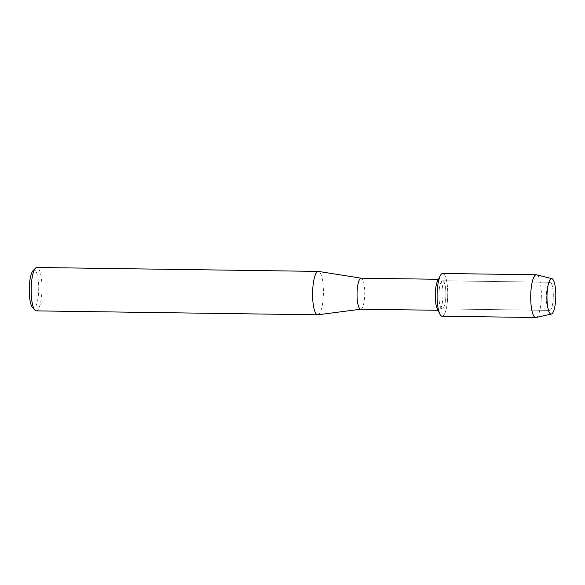 <?xml version="1.0" encoding="UTF-8"?>
<svg xmlns="http://www.w3.org/2000/svg" width="585" height="585" viewBox="0 0 585 585"><rect width="100%" height="100%" fill="white"/><g stroke="black" fill="none" stroke-linecap="round" stroke-linejoin="round"><path stroke-width="0.44" stroke-dasharray="2.92 2.19" d="M548.759 309.955A14.055 3.495 90.8 0 0 549.615 310.394A14.055 3.495 90.8 0 0 553.249 298.123A14.055 3.495 90.8 0 0 550.858 282.723A14.055 3.495 90.8 0 0 550.002 282.284A14.055 3.495 90.8 0 0 547.955 284.829A14.055 3.495 90.8 0 0 547.633 307.798A14.055 3.495 90.8 0 0 548.759 309.955A14.055 3.495 90.8 0 0 549.615 310.394A14.055 3.495 90.8 0 0 553.249 298.123A14.055 3.495 90.8 0 0 550.858 282.723A14.055 3.495 90.8 0 0 550.002 282.284A14.055 3.495 90.8 0 0 547.955 284.829A14.055 3.495 90.8 0 0 547.633 307.798A14.055 3.495 90.8 0 0 548.759 309.955M441.368 308.456A14.055 3.495 90.8 0 0 442.216 308.895A14.055 3.495 90.8 0 0 445.858 296.624A14.055 3.495 90.8 0 0 443.459 281.224A14.055 3.495 90.8 0 0 442.611 280.785A14.055 3.495 90.8 0 0 438.969 293.056A14.055 3.495 90.8 0 0 441.368 308.456A14.055 3.495 90.8 0 0 442.216 308.895A14.055 3.495 90.8 0 0 445.858 296.624A14.055 3.495 90.8 0 0 443.459 281.224A14.055 3.495 90.8 0 0 442.611 280.785A14.055 3.495 90.8 0 0 438.969 293.056A14.055 3.495 90.8 0 0 441.368 308.456M437.222 308.661A15.502 3.854 90.8 0 0 437.975 309.809A15.502 3.854 90.8 0 0 438.911 310.299A15.502 3.854 90.8 0 0 442.933 296.763A15.502 3.854 90.8 0 0 440.286 279.784A15.502 3.854 90.8 0 0 439.35 279.294A15.502 3.854 90.8 0 0 437.609 280.888M443.43 315.586A21.382 5.316 90.8 0 0 447.73 294.913A21.382 5.316 90.8 0 0 444.008 274.138A21.382 5.316 90.8 0 0 442.713 273.466M360.682 309.209A15.502 3.854 90.8 0 0 360.821 309.202A15.502 3.854 90.8 0 0 364.711 295.396A15.502 3.854 90.8 0 0 362.056 278.687A15.502 3.854 90.8 0 0 361.259 278.211L361.186 278.204M317.889 314.796A21.703 5.397 90.8 0 0 323.337 295.476A21.703 5.397 90.8 0 0 319.615 272.083A21.703 5.397 90.8 0 0 318.496 271.418M36.255 310.884A21.703 5.397 90.8 0 0 41.879 291.937A21.703 5.397 90.8 0 0 38.179 268.157A21.703 5.397 90.8 0 0 36.862 267.477M32.57 307.593A19.049 4.739 90.8 0 0 38.515 293.882A19.049 4.739 90.8 0 0 35.407 270.694A19.049 4.739 90.8 0 0 33.031 270.716M536.043 317.494A21.382 5.316 90.8 0 0 541.293 298.233A21.382 5.316 90.8 0 0 537.622 275.44A21.382 5.316 90.8 0 0 536.642 274.811M442.114 316.214A21.382 5.316 90.8 0 0 447.657 297.56A21.382 5.316 90.8 0 0 444.008 274.138M549.615 310.394L442.216 308.895L549.615 310.394M438.911 310.299L438.011 310.284M439.35 279.294L438.443 279.279M550.002 282.284L442.611 280.785L550.002 282.284M547.633 307.798L548.642 310.803L547.633 307.798M547.955 284.829L549.044 281.853L547.955 284.829"/><path stroke-width="0.88" d="M550.068 313.523A17.718 4.409 90.8 0 0 555.596 300.77A17.718 4.409 90.8 0 0 552.708 279.199A17.718 4.409 90.8 0 0 549.044 281.853A17.718 4.409 90.8 0 0 548.642 310.803A17.718 4.409 90.8 0 0 550.068 313.523A17.718 4.409 90.8 0 0 551.399 314.05A17.718 4.409 90.8 0 0 555.75 298.094A17.718 4.409 90.8 0 0 552.708 279.199A17.718 4.409 90.8 0 0 551.896 278.679A17.718 4.409 90.8 0 0 549.044 281.853A17.718 4.409 90.8 0 0 548.642 310.803A17.718 4.409 90.8 0 0 550.068 313.523M444.008 274.138A21.382 5.316 90.8 0 0 440.315 275.659A21.382 5.316 90.8 0 0 437.097 294.767A21.382 5.316 90.8 0 0 439.781 313.955A21.382 5.316 90.8 0 0 440.819 315.549A21.382 5.316 90.8 0 0 443.43 315.586M361.259 278.211A15.502 3.854 90.8 0 0 361.12 278.204A15.502 3.854 90.8 0 0 357.099 291.732A15.502 3.854 90.8 0 0 359.746 308.719A15.502 3.854 90.8 0 0 360.682 309.209L438.011 310.284M361.186 278.204L318.496 271.418A21.703 5.397 90.8 0 0 318.298 271.403A21.703 5.397 90.8 0 0 312.683 290.35A21.703 5.397 90.8 0 0 316.383 314.13A21.703 5.397 90.8 0 0 317.699 314.81A21.703 5.397 90.8 0 0 317.889 314.796L360.755 309.209M318.298 271.403L36.862 267.477A21.703 5.397 90.8 0 0 35.466 268.186A21.703 5.397 90.8 0 0 31.166 289.107A21.703 5.397 90.8 0 0 34.881 310.138A21.703 5.397 90.8 0 0 34.946 310.204A21.703 5.397 90.8 0 0 36.255 310.884L317.699 314.81M35.466 268.186L33.031 270.716A19.049 4.739 90.8 0 0 29.25 289.078A19.049 4.739 90.8 0 0 32.511 307.534A19.049 4.739 90.8 0 0 32.57 307.593M440.315 275.659L437.609 280.888A15.502 3.854 90.8 0 0 435.277 294.745A15.502 3.854 90.8 0 0 437.222 308.661L439.781 313.955M551.896 278.679L536.642 274.811A21.382 5.316 90.8 0 0 536.328 274.774A21.382 5.316 90.8 0 0 530.792 293.429A21.382 5.316 90.8 0 0 534.434 316.851A21.382 5.316 90.8 0 0 535.728 317.523A21.382 5.316 90.8 0 0 536.043 317.494L551.399 314.05M536.328 274.774L442.713 273.466A21.382 5.316 90.8 0 0 437.178 292.127A21.382 5.316 90.8 0 0 440.819 315.549A21.382 5.316 90.8 0 0 442.114 316.214L535.728 317.523M32.511 307.534L34.881 310.138M438.443 279.279L361.12 278.204"/></g></svg>

